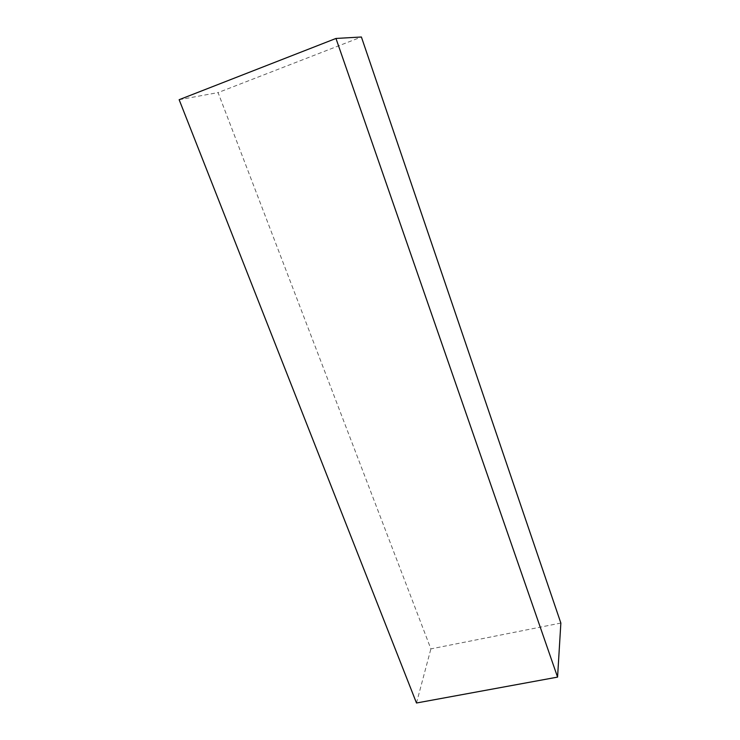 <?xml version="1.0" encoding="UTF-8"?>
<svg xmlns="http://www.w3.org/2000/svg" width="740" height="740" viewBox="0 0 740 740"><rect width="100%" height="100%" fill="white"/><g stroke="black" fill="none" stroke-linecap="round" stroke-linejoin="round"><path stroke-width="0.56" stroke-dasharray="3.7 2.78" d="M560.855 623.062L430.884 648.897L218.069 92.602L361.397 37M416.49 703L430.884 648.897M179.145 99.697L218.069 92.602"/><path stroke-width="1.11" d="M335.969 38.452L361.397 37L560.855 623.062L557.572 677.109L416.49 703L179.145 99.697L335.969 38.452L557.572 677.109"/></g></svg>

